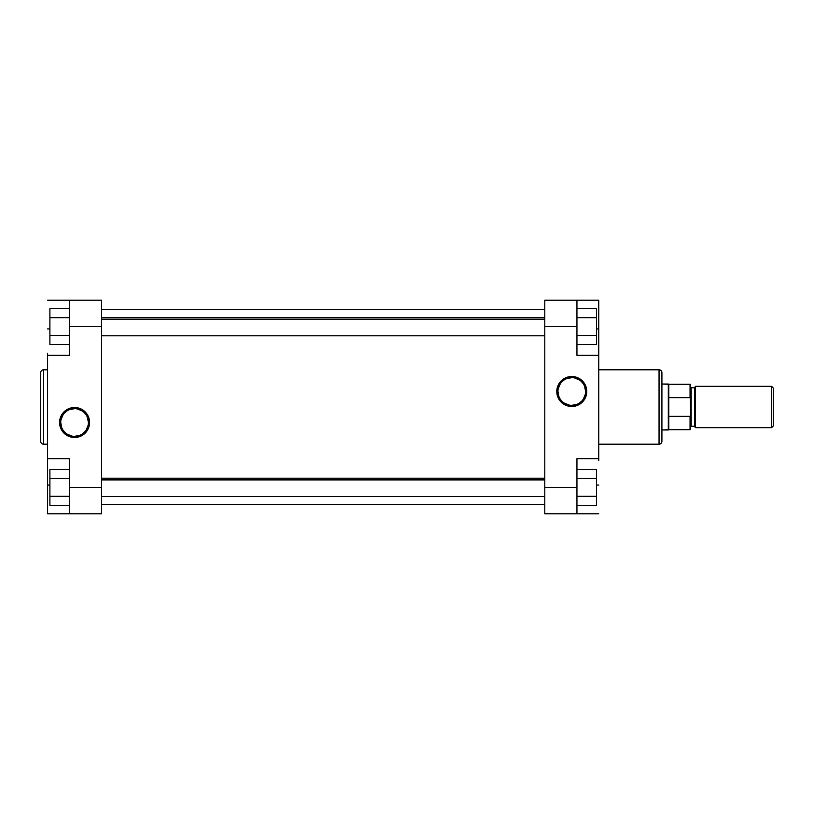 <?xml version="1.0" encoding="UTF-8"?>
<svg xmlns="http://www.w3.org/2000/svg" width="814" height="814" viewBox="0 0 814 814"><rect width="100%" height="100%" fill="white"/><g stroke="black" fill="none" stroke-linecap="round" stroke-linejoin="round"><path stroke-width="1.22" d="M74.573 408.659L74.573 407.509A14.998 14.998 0 0 1 89.571 422.507A14.998 14.998 0 0 1 74.573 437.494L77.503 437.21L82.906 434.971L85.175 433.109L88.431 428.235L89.286 425.427L89.286 419.576L88.431 416.768L85.175 411.894L82.906 410.032L77.503 407.794L71.652 407.794L68.834 408.648L63.97 411.894L62.108 414.173L59.87 419.576L59.575 422.507L60.724 428.235L63.97 433.109L68.834 436.355L74.573 437.494L74.573 436.345A13.848 13.848 0 0 0 88.421 422.507A13.848 13.848 0 0 0 74.573 408.659A13.848 13.848 0 0 0 60.724 422.507A13.848 13.848 0 0 0 74.573 436.345L74.573 437.494A14.998 14.998 0 0 1 59.575 422.507A14.998 14.998 0 0 1 74.573 407.509L74.573 408.659A13.848 13.848 0 0 1 88.421 422.507A13.848 13.848 0 0 1 74.573 436.345A13.848 13.848 0 0 1 60.724 422.507A13.848 13.848 0 0 1 74.573 408.659L69.271 409.707M40.7 372.67L40.7 441.33A2.869 2.869 0 0 0 43.569 444.2L43.569 369.8A2.869 2.869 0 0 0 40.7 372.67A2.869 2.869 0 0 1 43.569 369.8L43.569 444.2L47.588 444.2L43.569 444.2A2.869 2.869 0 0 1 40.7 441.33M47.588 369.8L43.569 369.8L47.588 369.8M69.404 487.383L69.404 513.787L101.557 513.787L101.557 300.213L69.404 300.213L69.404 355.331L69.404 326.618L101.557 326.618L101.557 487.383L69.404 487.383L69.404 458.669L69.404 513.787L101.557 513.787L101.557 487.383L69.404 487.383M40.7 372.832L40.7 441.168M47.588 355.331L69.404 355.331L47.588 355.331L47.588 458.669L47.588 353.317M47.588 460.683L47.588 513.787L69.404 513.787L47.588 513.787L47.588 485.083L49.888 485.083L47.588 485.083L47.588 458.669L69.404 458.669L47.588 458.669M47.588 300.213L101.557 300.213L101.557 326.618L69.404 326.618L69.404 300.213L47.588 300.213M47.588 328.917L49.888 328.917L47.588 328.917M74.573 436.345L79.874 435.297M82.265 434.015L84.361 432.295M86.091 430.199L88.156 425.203M88.421 422.507L87.363 417.206M86.091 414.804L84.361 412.708M82.265 410.989L77.279 408.923M66.88 410.989L64.784 412.708M63.065 414.804L60.989 419.8M60.724 422.507L61.783 427.798M63.065 430.199L64.784 432.295M66.88 434.015L71.876 436.08M49.888 344.526L49.888 308.72L69.404 308.72L49.888 308.72L49.888 317.674L69.404 317.674L49.888 317.674L49.888 335.572L69.404 335.572L49.888 335.572L49.888 344.526L69.404 344.526L49.888 344.526M49.888 505.28L49.888 469.475L69.404 469.475L49.888 469.475L49.888 478.429L69.404 478.429L49.888 478.429L49.888 496.326L69.404 496.326L49.888 496.326L49.888 505.28L69.404 505.28L49.888 505.28M544.79 309.401L101.557 309.401L544.79 309.401M101.557 504.599L544.79 504.599L101.557 504.599M571.774 405.341L571.774 406.491A14.998 14.998 0 0 1 556.786 391.493A14.998 14.998 0 0 1 571.774 376.506L568.854 376.79L563.451 379.029L561.172 380.891L557.926 385.765L557.071 388.573L557.071 394.424L559.31 399.827L561.172 402.106L566.035 405.352L568.854 406.206L574.704 406.206L577.513 405.352L580.107 403.968L584.249 399.827L586.487 394.424L586.772 391.493L585.632 385.765L582.376 380.891L577.513 377.645L571.774 376.506L571.774 377.655A13.848 13.848 0 0 0 557.936 391.493A13.848 13.848 0 0 0 571.774 405.341A13.848 13.848 0 0 0 585.622 391.493A13.848 13.848 0 0 0 571.774 377.655L571.774 376.506A14.998 14.998 0 0 1 586.772 391.493A14.998 14.998 0 0 1 571.774 406.491L571.774 405.341A13.848 13.848 0 0 1 557.936 391.493A13.848 13.848 0 0 1 571.774 377.655A13.848 13.848 0 0 1 585.622 391.493A13.848 13.848 0 0 1 571.774 405.341L577.075 404.293M661.914 441.33L661.914 372.67A2.869 2.869 0 0 0 659.045 369.8L659.045 444.2A2.869 2.869 0 0 0 661.914 441.33A2.869 2.869 0 0 1 659.045 444.2L659.045 369.8L598.758 369.8L659.045 369.8A2.869 2.869 0 0 1 661.914 372.67M598.758 444.2L659.045 444.2L598.758 444.2M576.943 326.618L576.943 300.213L544.79 300.213L544.79 513.787L576.943 513.787L576.943 458.669L576.943 487.383L544.79 487.383L544.79 326.618L576.943 326.618L576.943 355.331L576.943 300.213L544.79 300.213L544.79 326.618L576.943 326.618M661.914 441.168L661.914 372.832M598.758 458.669L576.943 458.669L598.758 458.669L598.758 355.331L598.758 460.683M598.758 353.317L598.758 300.213L576.943 300.213L598.758 300.213L598.758 328.917L596.469 328.917L598.758 328.917L598.758 355.331L576.943 355.331L598.758 355.331M598.758 513.787L544.79 513.787L544.79 487.383L576.943 487.383L576.943 513.787L598.758 513.787M598.758 485.083L596.469 485.083L598.758 485.083M571.774 377.655L566.483 378.703M564.082 379.985L561.986 381.705M560.266 383.801L558.201 388.797M557.936 391.493L558.984 396.794M560.266 399.196L561.986 401.292M564.082 403.011L569.078 405.077M579.466 403.011L581.572 401.292M583.292 399.196L585.358 394.2M585.622 391.493L584.574 386.202M583.292 383.801L581.572 381.705M579.466 379.985L574.481 377.92M596.469 469.475L596.469 505.28L576.943 505.28L596.469 505.28L596.469 496.326L576.943 496.326L596.469 496.326L596.469 478.429L576.943 478.429L596.469 478.429L596.469 469.475L576.943 469.475L596.469 469.475M596.469 308.72L596.469 344.526L576.943 344.526L596.469 344.526L596.469 335.572L576.943 335.572L596.469 335.572L596.469 317.674L576.943 317.674L596.469 317.674L596.469 308.72L576.943 308.72L596.469 308.72M771.58 386.335L773.3 388.054L771.58 386.335L695.217 386.335L771.58 386.335L771.58 427.665L695.217 427.665L771.58 427.665L771.58 386.335M773.3 425.946L771.58 427.665L773.3 425.946L773.3 388.054L773.3 425.946M695.217 426.811A0.57 0.57 0 0 0 694.647 426.231L694.647 387.769A0.57 0.57 0 0 0 695.217 387.189L695.217 427.665L695.217 387.22A0.57 0.57 0 0 1 694.647 387.769L691.198 387.769L691.198 426.231A0.57 0.57 0 0 0 690.628 426.811A0.57 0.57 0 0 1 691.198 426.231L694.647 426.231L691.198 426.231L691.198 387.769L694.647 387.769L694.647 426.231A0.57 0.57 0 0 1 695.217 426.811M690.628 387.189A0.57 0.57 0 0 0 691.198 387.769A0.57 0.57 0 0 1 690.628 387.189M690.048 429.68L690.628 429.1L690.628 414.835L690.048 416.33L690.048 429.68L668.803 429.68L668.803 416.33L668.803 429.68L690.048 429.68L690.048 416.33L668.803 416.33L668.803 384.32L661.914 384.035L668.314 384.035L668.314 429.965L661.914 429.965L668.803 429.68L668.314 384.035L668.803 397.67L690.048 397.67L690.628 399.165L690.628 384.9A0.57 0.57 0 0 0 690.048 384.32L690.048 397.67L690.048 384.32A0.57 0.57 0 0 1 690.628 384.9L690.628 414.835L690.374 397.924M690.628 414.835L690.628 429.1L690.628 414.835L690.048 416.33L668.803 416.33L668.803 397.67L690.048 397.67M544.79 479.904L101.557 479.904L544.79 479.904M544.79 319.139L101.557 319.139L544.79 319.139M668.803 384.32L690.048 384.32M544.79 496.571L101.557 496.571M544.79 478.194L101.557 478.194M544.79 335.806L101.557 335.806M544.79 317.429L101.557 317.429"/></g></svg>
